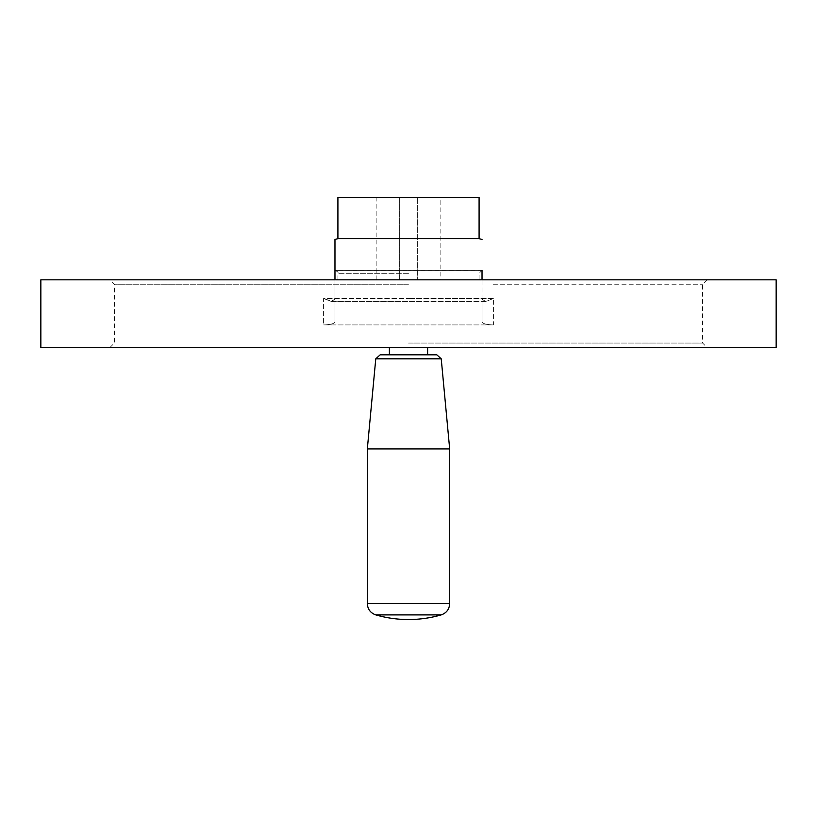 <?xml version="1.0" encoding="UTF-8"?>
<svg xmlns="http://www.w3.org/2000/svg" width="817" height="817" viewBox="0 0 817 817"><rect width="100%" height="100%" fill="white"/><g stroke="black" fill="none" stroke-linecap="round" stroke-linejoin="round"><path stroke-width="0.61" stroke-dasharray="4.08 3.06" d="M337.911 197.469L440.853 197.469L399.676 197.469L399.676 279.822L417.324 279.822L417.324 197.469L417.324 279.822L440.853 279.822L440.853 197.469M40.85 279.822L440.853 279.822M493.397 324.921L408.5 324.921L493.397 324.921C486.728 324.676 482.939 323.746 482.03 322.133C482.939 323.746 486.728 324.676 493.397 324.921L493.397 298.471L486.166 301.412L493.397 298.471L408.5 298.471L493.397 298.471L493.397 324.921M482.03 270.437L408.5 270.437L482.03 270.437L482.03 322.133L482.03 279.822M40.85 347.47L776.15 347.47M408.5 343.058L702.62 343.058L408.5 343.058M493.397 284.234L702.62 284.234L493.397 284.234M376.147 279.822L376.147 197.469L399.676 197.469L399.676 279.822L376.147 279.822L707.032 279.822L109.968 279.822L776.15 279.822M337.911 238.646L479.089 238.646M331.682 301.299L334.97 299.165L334.97 279.822L334.97 299.165L330.834 301.412L323.603 298.471L331.682 301.299L408.5 301.299L331.682 301.299M367.323 448.942L449.677 448.942M380.16 354.823L436.84 354.823M376.147 197.469L479.089 197.469M485.318 301.299L482.03 299.165L485.318 301.299L408.5 301.299L485.318 301.299M482.03 322.133L482.03 299.165L482.03 322.133M334.97 279.822L334.97 322.133C334.061 323.746 330.272 324.676 323.603 324.921C330.272 324.676 334.061 323.746 334.97 322.133L334.97 270.437L408.5 270.437L334.97 270.437M408.5 284.234L114.38 284.234L408.5 284.234M323.603 324.921L408.5 324.921L323.603 324.921L323.603 298.471L408.5 298.471L323.603 298.471L323.603 324.921M408.5 347.47L109.968 347.47L408.5 347.47M408.5 273.287L337.911 273.287L408.5 273.287M367.323 603.6L449.677 603.6M375.769 358.826L441.231 358.826M375.82 614.905L441.18 614.905M337.911 279.822L337.911 273.287C338.585 272.48 337.605 271.499 334.97 270.345L482.03 270.345L479.089 273.287L479.089 279.822M707.032 279.822L702.62 284.234L702.62 343.058L707.032 347.47M334.97 270.345L482.03 270.345M486.166 301.412L408.5 301.412L486.166 301.412M109.968 347.47L114.38 343.058L114.38 284.234L109.968 279.822M330.834 301.412L408.5 301.412L330.834 301.412"/><path stroke-width="1.23" d="M408.5 279.822L40.85 279.822L40.85 347.47L776.15 347.47L776.15 279.822L408.5 279.822M337.911 238.646L337.911 197.469L479.089 197.469L479.089 238.646L337.911 238.646L334.97 239.483L334.97 279.822L334.97 239.483M482.03 279.822L482.03 270.437M441.18 614.905L375.82 614.905A117.648 117.648 0 0 0 441.18 614.905C446.511 613.016 449.35 609.247 449.677 603.6L449.677 448.942L367.323 448.942L375.769 358.826L380.16 354.823L436.84 354.823L441.231 358.826L375.769 358.826M334.97 270.437L334.97 279.822M449.677 603.6L367.323 603.6C367.65 609.247 370.489 613.016 375.82 614.905M441.231 358.826L449.677 448.942M427.618 354.823L427.618 347.47M389.382 354.823L389.382 347.47M367.323 603.6L367.323 448.942M479.089 238.646L482.03 239.483"/></g></svg>
